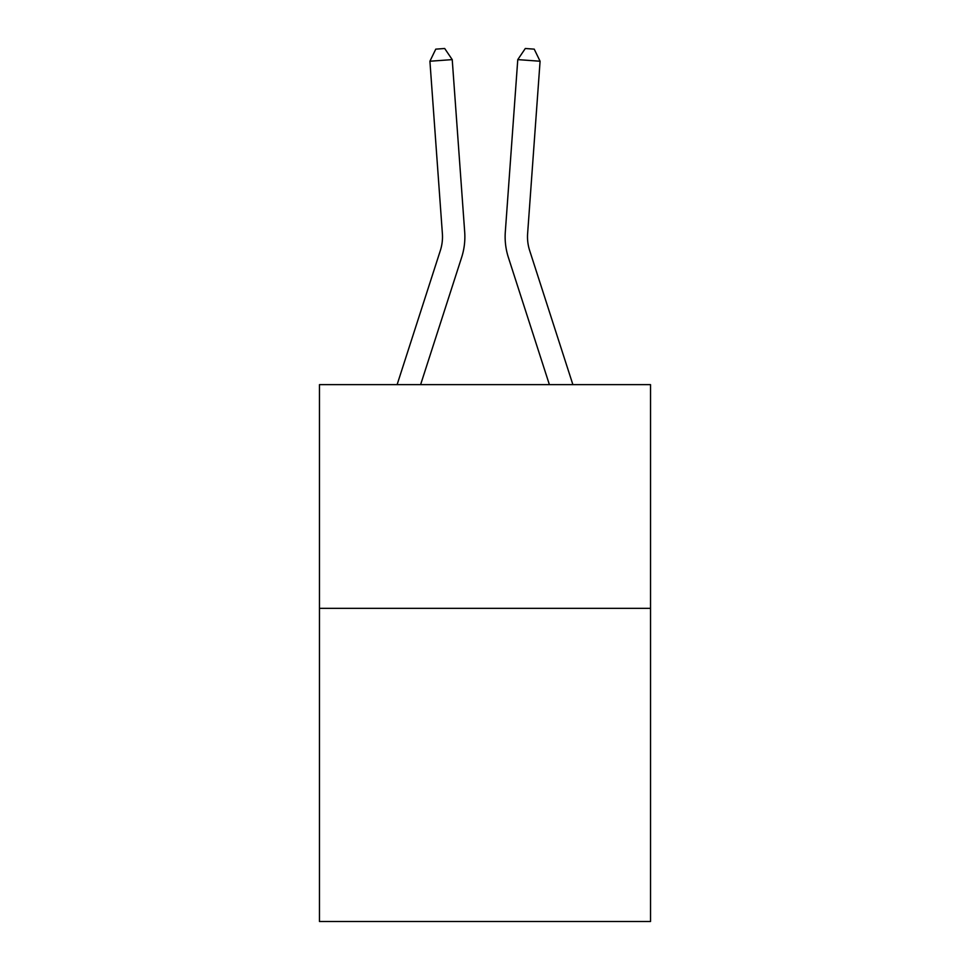 <?xml version="1.0" encoding="UTF-8"?>
<svg xmlns="http://www.w3.org/2000/svg" width="970" height="970" viewBox="0 0 970 970"><rect width="100%" height="100%" fill="white"/><g stroke="black" fill="none" stroke-linecap="round" stroke-linejoin="round"><path stroke-width="1.45" d="M650.53 608.323L650.53 921.5L319.469 921.5L319.469 384.629L650.53 384.629L650.53 608.323L319.469 608.323M464.691 231.975L452.226 59.619L464.691 231.975A67.112 67.112 0 0 1 461.635 257.402L420.616 384.629M397.118 384.629L440.344 250.539A44.741 44.741 0 0 0 442.381 233.588L429.916 61.231L435.772 49.143L444.696 48.5L452.226 59.619L429.916 61.231M572.882 384.629L529.656 250.539A44.741 44.741 0 0 1 527.619 233.588L540.084 61.231L517.774 59.619L505.309 231.975A67.112 67.112 0 0 0 508.365 257.402L549.384 384.629M440.344 250.539A44.741 44.741 0 0 0 442.381 233.588A44.741 44.741 0 0 1 440.344 250.539A44.741 44.741 0 0 0 442.381 233.588A44.741 44.741 0 0 1 440.344 250.539A44.741 44.741 0 0 0 442.381 233.588A44.741 44.741 0 0 1 440.344 250.539A44.741 44.741 0 0 0 442.381 233.588A44.741 44.741 0 0 1 440.344 250.539A44.741 44.741 0 0 0 442.381 233.588A44.741 44.741 0 0 1 440.344 250.539A44.741 44.741 0 0 0 442.381 233.588A44.741 44.741 0 0 1 440.344 250.539A44.741 44.741 0 0 0 442.381 233.588A44.741 44.741 0 0 1 440.344 250.539A44.741 44.741 0 0 0 442.381 233.588M540.084 61.231L534.227 49.143L525.303 48.5L517.774 59.619L505.309 231.975M529.656 250.539A44.741 44.741 0 0 1 527.619 233.588"/></g></svg>
